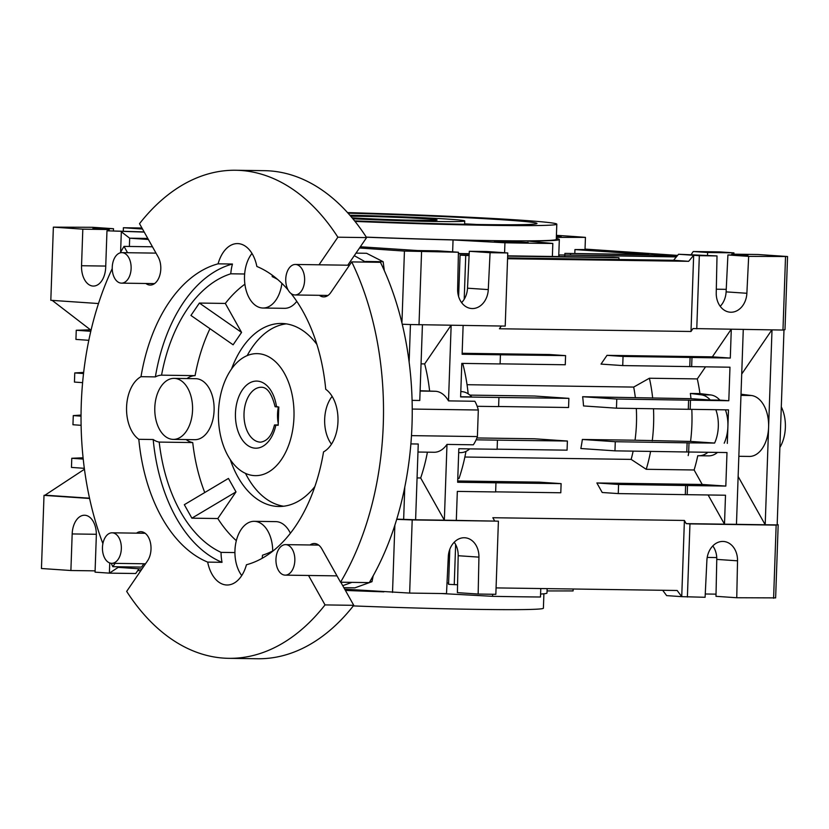 <?xml version="1.0" encoding="UTF-8"?>
<svg xmlns="http://www.w3.org/2000/svg" width="829" height="829" viewBox="0 0 829 829"><rect width="100%" height="100%" fill="white"/><g stroke="black" fill="none" stroke-linecap="round" stroke-linejoin="round"><path stroke-width="1.24" d="M543.897 593.802L543.399 608.196A167.79 4.394 -178 0 1 353.299 605.916M556.373 236.503L561.15 236.358L556.404 235.882M497.98 241.726L528.197 242.503L505.731 241.301L494.353 241.322L497.98 241.726M355.03 221.426A167.79 4.394 2 0 0 556.808 224.172A167.79 4.394 2 0 0 520.809 220.182A167.79 4.394 2 0 0 347.548 212.607M556.808 224.172L556.28 239.405A167.79 4.394 -178 0 1 366.294 237.125M82.817 229.156L109.159 229.529L92.921 228.421L113.511 228.711L92.755 227.301L53.367 227.146L82.817 229.156L81.543 265.726A19.523 12.093 -89.2 0 0 92.941 286.057A19.523 12.093 -89.2 0 0 93.335 286.067A19.523 12.093 -89.2 0 0 105.697 267.373L106.972 230.794L144.236 232.099M507.597 257.923L673.562 260.285L678.557 254.254L699.324 255.674L717.012 255.923L716.235 292.844A19.523 15.316 93.9 0 0 730.235 312.201A19.523 15.316 93.9 0 0 730.888 312.232A19.523 15.316 93.9 0 0 746.877 293.279L748.67 256.379L787.55 256.524L784.99 329.673L782.97 330.046L692.992 328.564L691.003 331.486L499.441 328.761L501.296 326.035M787.55 256.524L758.11 254.513L731.769 254.14L747.996 255.249L727.914 254.959L726.111 291.87A19.523 15.316 -86.1 0 1 720.214 306.315M359.496 248.006L404.438 251.073L458.416 252.244L457.629 289.166A19.523 15.316 93.9 0 0 471.639 308.523A19.523 15.316 93.9 0 0 472.281 308.554A19.523 15.316 93.9 0 0 488.281 289.601L490.074 252.7L469.307 251.28L487.006 251.529L507.762 252.949L490.074 252.7M469.307 251.28L467.515 288.191A19.523 15.316 -86.1 0 1 461.608 302.637M781.291 406.863A30.507 18.901 90.8 0 1 779.882 447.411M354.594 220.877A147.966 3.876 2 0 0 536.974 223.529A147.966 3.876 2 0 0 505.244 219.965A147.966 3.876 2 0 0 348.045 213.157M477.276 224.504A144.443 3.782 2 0 0 464.634 223.83M777.177 524.664L778.182 524.736L775.633 597.885L736.753 597.74L737.53 560.818A19.523 15.316 93.9 0 0 723.53 541.461A19.523 15.316 93.9 0 0 706.888 560.383L705.096 597.284L681.739 596.652L677.158 590.486L496.074 587.906M707.51 255.28L707.603 252.493L693.262 251.519L719.603 251.892L733.945 252.866L733.903 254.171M417.971 452.033L434.106 452.261A30.507 18.901 -89.2 0 0 446.986 444.417L473.328 444.8A30.507 18.901 -89.2 0 0 477.4 436.572L478.323 410.003L412.241 409.06M478.323 410.003A30.507 18.901 -89.2 0 0 474.851 401.267L448.51 400.884A30.507 18.901 -89.2 0 0 435.598 391.278L420.116 390.728M422.417 324.916L419.775 400.48L412.096 400.366M410.883 443.909L418.251 444.012L415.609 519.773L396.77 519.141M477.4 436.572L411.485 435.629M458.385 253.819L469.183 253.964M469.193 253.715L458.385 253.508M120.599 252.275L121.324 231.778L129.666 238.192L147.8 238.451M129.386 246.462L129.666 238.192L148.37 239.467M141.977 568.984L118.174 567.368L109.397 573.14L135.738 573.513L138.971 568.787M447.007 582.984L448.624 583.005M441.329 593.533L492.592 596.32A228.804 5.99 2 0 0 540.477 597.004L540.777 588.549M492.664 594.258L492.592 596.32M345.413 590.435A170.847 4.477 2 0 0 383.889 591.844M540.581 594.051A170.847 4.477 2 0 0 546.974 593.067L547.13 588.631M547.057 590.932L573.098 590.922L573.16 589.004M366.356 237.208A170.847 4.477 2 0 0 453.048 239.944L452.634 251.85M552.373 256.472L552.829 243.457L527.265 241.001A170.847 4.477 2 0 0 559.326 239.519A170.847 4.477 2 0 0 556.311 238.565M453.048 239.944L504.934 242.773A228.804 5.99 2 0 0 552.829 243.457M504.592 252.731L504.934 242.773M556.352 237.374L585.44 237.374A228.804 5.99 2 0 0 556.414 235.343M564.829 255.021L564.891 253.394L648.692 254.586L574.943 249.57L574.808 253.539M574.943 249.57L585.015 249.56L585.44 237.374M507.762 252.949L505.213 326.098L410.448 324.543L409.132 362.118M396.708 519.348L412.2 519.928L409.65 593.077L344.709 589.17M98.496 303.538L50.818 300.295L53.367 227.146M773.602 598.258L776.151 525.109L777.167 524.923L686.184 523.627L689.956 523.887L687.396 597.035M776.151 525.109L689.956 523.887M109.159 229.529L109.107 230.825M144.132 231.913L106.972 230.794M654.309 256.296L654.361 254.98L676.702 256.503M412.2 519.928L498.405 521.161L444.344 520.187L420.676 477.981A131.179 81.273 90.8 0 0 427.412 452.168M494.623 520.902L492.84 517.721L684.402 520.457L686.184 523.627M687.189 494.675L618.258 493.587L602.217 492.499L596.87 482.965L618.579 484.447L687.51 485.535L687.189 494.675L725.499 495.224L724.494 524.177L708.121 494.975M596.87 482.965L702.225 484.468L694.111 469.981L646.216 469.297A115.925 71.822 -89.2 0 0 650.599 451.359M464.862 457.028L631.159 459.39L646.216 469.297M457.774 478.509L458.986 478.53A131.179 81.273 -89.2 0 0 465.96 451.39M457.691 480.986L539.41 482.146L561.109 483.628L560.798 492.768L495.638 491.846M702.225 484.468L725.821 486.074L726.992 452.551L688.681 452.002L689.003 442.862L714.619 443.059A30.507 18.901 90.8 0 0 715.852 409.702M694.111 469.981A115.925 71.822 90.8 0 0 697.759 455.732L708.619 455.857A30.507 18.901 -89.2 0 0 717.52 452.416M476.115 439.826L497.441 440.137L497.131 449.277L458.82 448.727L457.649 482.26L495.96 482.799L495.638 491.949L457.328 491.4L456.313 520.353M688.681 452.002L614.963 450.852L580.839 448.53A103.729 64.268 -89.2 0 0 582.352 439.463L635.024 440.22A103.729 64.268 -89.2 0 0 636.309 408.469M701.168 394.801A30.507 18.901 90.8 0 1 710.298 399.992L719.873 400.127A30.507 18.901 -89.2 0 0 710.743 394.946L701.168 394.801L690.35 393.454A115.925 71.822 90.8 0 1 690.982 398.676L582.642 396.718A103.729 64.268 90.8 0 1 583.523 405.941L616.455 408.179L690.174 409.329L690.495 400.189L616.776 399.039L616.455 408.179M635.325 397.464A103.729 64.268 -89.2 0 0 633.688 387.081L467.048 384.708M498.623 406.5L568.559 407.505L568.881 398.355L534.757 396.034L469.888 395.112M476.893 437.961L534.456 438.779L567.388 441.028L567.077 450.168L497.131 449.173M631.159 459.39A103.729 64.268 -89.2 0 0 633.138 451.111M707.935 452.282A30.507 18.901 90.8 0 1 699.044 455.722L697.759 455.732M724.204 443.194A30.507 18.901 -89.2 0 0 727.893 426.645A30.507 18.901 -89.2 0 0 725.437 409.837M690.174 409.329L728.484 409.878L727.313 443.401M688.899 452.012A115.925 71.822 90.8 0 1 688.184 455.598M635.024 440.22L690.557 441.422L714.619 443.059M691.8 409.36A115.925 71.822 90.8 0 1 690.557 441.422M652.247 440.873A115.925 71.822 -89.2 0 0 653.49 408.707M458.675 452.613L460.437 452.634A30.507 18.901 -89.2 0 0 469.722 448.883M710.743 394.946L699.925 393.588A115.925 71.822 90.8 0 0 697.293 378.915L705.52 366.864M719.873 400.127L728.805 400.739L690.495 400.189M731.292 329.31L730.297 358.066L712.36 356.843L607.004 355.34L601.025 364.097L622.734 365.579L729.976 367.206L728.805 400.739M463.121 325.496L462.116 354.252L500.426 354.791L500.105 363.941L461.794 363.392L460.623 396.915L498.934 397.464L498.612 406.604L477.172 406.303M712.36 356.843L731.168 329.31M652.672 398.127A115.925 71.822 -89.2 0 0 649.397 378.231L633.688 387.081M690.35 393.454L699.925 393.588M697.293 378.915L649.397 378.231M710.298 399.992L690.982 398.676M468.167 393.816A131.179 81.273 -89.2 0 0 462.976 364.449L461.763 364.439M460.634 396.739L471.722 396.904A30.507 18.901 -89.2 0 0 461.94 391.651L460.81 391.578M109.749 562.964L109.397 573.14L95.055 572.155L96.33 535.586A19.523 12.093 -89.2 0 0 84.527 515.234A19.523 12.093 -89.2 0 0 72.175 533.938L70.89 570.518L41.45 568.507L44.01 495.359L89.594 498.467M705.251 593.989L716.038 594.144M727.914 254.959L748.67 256.379M141.946 228.016L123.397 227.737L142.515 229.042M70.89 570.518L95.097 570.86M717.012 255.923L678.557 254.254M458.416 252.244L437.65 250.824L417.567 250.545L360.335 246.773M712.795 545.938A19.523 15.316 93.9 0 1 716.774 559.399L715.987 596.32L736.753 597.74M454.199 542.249A19.523 15.316 93.9 0 1 458.178 555.72L457.39 592.642L478.157 594.051L478.934 557.129A19.523 15.316 93.9 0 0 464.924 537.772A19.523 15.316 93.9 0 0 448.292 556.694L446.499 593.605L409.65 593.077M498.405 521.161L495.846 594.31L478.157 594.051M749.323 456.437L738.836 456.292L749.323 456.437A30.507 18.901 -89.2 0 0 768.607 427.225A30.507 18.901 -89.2 0 0 751.447 395.516L740.971 395.371M741.012 394.221L751.447 395.516M772.006 329.89L765.198 524.757L738.131 476.488M741.717 374.045L771.872 329.89M743.271 329.486L736.463 524.342M783.985 329.859L777.167 524.923L778.182 524.736M446.986 444.417L444.344 520.187L415.609 519.773M451.152 325.331L448.51 400.884M421.049 363.858L424.666 363.91A131.179 81.273 90.8 0 1 429.598 390.863M91.035 330.253L52.196 300.388M89.532 498.198L45.015 495.172L84.454 469.245M88.817 340.315L75.936 339.403L76.247 330.253L90.485 329.828M731.738 255.021L731.769 254.14M693.262 251.519L691.262 254.441M410.448 324.543L402.241 324.232M392.521 592.434L394.863 525.213M401.93 322.916L404.438 251.073M500.115 363.838L565.264 364.76L565.585 355.62L549.544 354.522L462.147 353.278M417.07 477.929L420.676 477.981M424.666 363.91L451.017 325.32M404.77 487.183L403.64 519.607M118.195 566.767L118.174 567.368M677.614 255.405L585.036 249.094M113.511 228.711L113.438 230.887M564.891 253.394L654.361 254.98M676.609 256.617L559.171 254.949L676.35 256.917M83.221 459.079L71.781 458.271L83.087 457.795M137.738 570.59L140.857 570.632M707.603 252.493L733.945 252.866M673.562 260.285L688.661 261.311L693.655 255.291L691.003 331.486M507.566 258.741L688.661 261.311M45.015 495.172L44.01 495.359M123.283 231.032L123.397 227.737M421.567 251.715L419.008 324.864M662.672 590.279L666.64 595.616L681.739 596.652L684.402 520.457M782.97 330.046L785.519 256.897M699.324 255.674L696.764 328.823M730.297 358.066L623.045 356.439L622.734 365.579M691.666 366.667L691.977 357.517M687.51 485.535L725.821 486.074M81.107 425.318L72.952 424.738L73.273 415.598L81.045 415.08M81.035 416.148L73.273 415.598M84.33 468.323L71.46 467.411L71.781 458.271M83.532 373.547L74.765 372.926L83.656 372.418M82.61 382.646L74.444 382.076L74.765 372.926M90.796 331.289L76.247 330.253M568.881 398.355L498.934 397.464M582.642 396.718L616.776 399.039M565.585 355.62L500.426 354.791M607.004 355.34L623.045 356.439M497.441 440.137L567.388 441.028M614.963 450.852L615.284 441.712L689.003 442.862M582.352 439.463L615.284 441.712M495.96 482.799L561.109 483.628M618.258 493.587L618.579 484.447M458.624 296.564L460.074 255.166L469.1 255.591M464.209 299.269L465.732 255.55M618.911 259.508L618.973 257.726L613.315 257.342L507.669 255.84M507.659 256.14L618.973 257.726M469.121 255.291L460.074 255.166M559.119 256.575L559.171 254.949M564.787 256.648L564.829 255.332M570.507 255.104L570.549 253.788M449.795 549.337L448.572 584.331L457.556 584.766M455.639 544.56L454.24 584.714M685.303 494.55L685.624 485.4M686.795 451.878L687.117 442.727M689.78 366.532L690.091 357.392M688.288 409.205L688.609 400.065M286.243 323.859A91.522 56.704 -89.2 0 0 247.177 355.61M245.498 473.39A91.522 56.704 -89.2 0 0 283.653 506.229M122.215 252.648A15.254 9.451 -89.2 0 0 121.894 252.638A15.254 9.451 -89.2 0 0 112.236 267.498A15.254 9.451 -89.2 0 0 121.148 283.124A15.254 9.451 -89.2 0 0 121.459 283.145A15.254 9.451 -89.2 0 0 131.127 268.275A15.254 9.451 -89.2 0 0 122.215 252.648M295.715 264.472A15.254 9.451 -89.2 0 0 295.404 264.461A15.254 9.451 -89.2 0 0 285.736 279.321A15.254 9.451 -89.2 0 0 294.647 294.948A15.254 9.451 -89.2 0 0 294.969 294.969A15.254 9.451 -89.2 0 0 304.626 280.098A15.254 9.451 -89.2 0 0 295.715 264.472M285.932 544.643A15.254 9.451 -89.2 0 0 285.611 544.632A15.254 9.451 -89.2 0 0 275.953 559.492A15.254 9.451 -89.2 0 0 284.865 575.119A15.254 9.451 -89.2 0 0 285.186 575.139A15.254 9.451 -89.2 0 0 294.844 560.269A15.254 9.451 -89.2 0 0 285.932 544.643M112.423 532.819A15.254 9.451 -89.2 0 0 112.112 532.809A15.254 9.451 -89.2 0 0 102.454 547.668A15.254 9.451 -89.2 0 0 111.366 563.295A15.254 9.451 -89.2 0 0 111.677 563.316A15.254 9.451 -89.2 0 0 121.345 548.446A15.254 9.451 -89.2 0 0 112.423 532.819M174.743 378.407A30.507 18.901 -89.2 0 0 174.111 378.376A30.507 18.901 -89.2 0 0 154.785 408.106A30.507 18.901 -89.2 0 0 172.608 439.36A30.507 18.901 -89.2 0 0 173.24 439.391A30.507 18.901 -89.2 0 0 192.566 409.661A30.507 18.901 -89.2 0 0 174.743 378.407M173.24 439.391L194.794 439.691A30.507 18.901 -89.2 0 0 214.11 409.972A30.507 18.901 -89.2 0 0 196.286 378.708A30.507 18.901 -89.2 0 0 195.654 378.687L174.111 378.376M272.72 550.953A30.507 18.901 -89.2 0 0 254.886 521.348A30.507 18.901 -89.2 0 0 254.254 521.317A30.507 18.901 -89.2 0 0 236.12 541.534A30.507 18.901 -89.2 0 0 241.736 575.554M290.388 533.254A30.507 18.901 -89.2 0 0 276.44 521.648A30.507 18.901 -89.2 0 0 275.808 521.628L254.254 521.317M332.139 396.397A30.507 18.901 -89.2 0 0 331.465 444.189M251.995 253.446A30.507 18.901 -89.2 0 0 245.311 286.813A30.507 18.901 -89.2 0 0 262.337 307.994A30.507 18.901 -89.2 0 0 262.969 308.025A30.507 18.901 -89.2 0 0 281.901 283.363M234.918 552.57L221.053 552.373A33.554 20.787 -89.2 0 0 222.037 562.321L207.675 562.114A33.554 20.787 -89.2 0 0 226.317 584.973A33.554 20.787 -89.2 0 0 227.001 585.005A33.554 20.787 -89.2 0 0 246.451 564.756A152.536 94.506 90.8 0 0 323.538 451.898A33.554 20.787 -89.2 0 0 337.973 421.495A33.554 20.787 -89.2 0 0 325.724 389.278A152.536 94.506 90.8 0 0 291.072 293.539M230.255 459.567A91.522 56.704 -89.2 0 0 276.969 506.415A91.522 56.704 -89.2 0 0 278.855 506.488A91.522 56.704 -89.2 0 0 314.875 486.55M316.896 344.429A91.522 56.704 -89.2 0 0 283.352 323.538A91.522 56.704 -89.2 0 0 281.466 323.465A91.522 56.704 -89.2 0 0 231.54 368.978M136.516 533.151A16.777 10.394 -89.2 0 1 140.868 531.69A16.777 10.394 -89.2 0 1 150.381 542.446A16.777 10.394 -89.2 0 1 147.552 560.818L126.671 591.398A244.058 151.21 -89.2 0 0 223.757 658.122A244.058 151.21 -89.2 0 0 228.794 658.33A244.058 151.21 -89.2 0 0 325.03 604.911L353.765 605.325A244.058 151.21 90.8 0 1 257.529 658.744L228.794 658.33M319.372 295.311A16.777 10.394 -89.2 0 0 323.331 296.886A16.777 10.394 -89.2 0 0 323.673 296.896A16.777 10.394 -89.2 0 0 330.844 292.471L351.724 261.902L380.459 262.316A244.058 151.21 90.8 0 1 369.268 582.611L340.543 582.207L321.89 548.943A16.777 10.394 -89.2 0 0 314.367 543.513A16.777 10.394 -89.2 0 0 310.015 544.974M145.863 283.487A16.777 10.394 -89.2 0 0 149.831 285.062A16.777 10.394 -89.2 0 0 150.173 285.072A16.777 10.394 -89.2 0 0 159.852 275.114A16.777 10.394 -89.2 0 0 158.163 256.949L139.51 223.675A244.058 151.21 -89.2 0 1 235.747 170.256L264.482 170.67A244.058 151.21 90.8 0 1 366.605 237.602L354.273 255.664L365.755 262.099M347.755 265.207L354.273 255.664M340.802 582.207L353.765 605.325M351.942 582.372L342.75 585.668M143.832 563.772L141.552 567.098L112.817 566.684L115.096 563.357M225.322 303.435L241.571 332.419L199.395 303.062L225.322 303.435A143.386 88.838 90.8 0 1 244.897 284.192M199.395 303.062L190.939 315.445L233.115 344.802L241.571 332.419M187.002 378.563A33.554 20.787 -89.2 0 1 195.074 375.641A143.386 88.838 90.8 0 1 209.965 328.688M186.131 439.567A33.554 20.787 -89.2 0 0 192.732 442.562A143.386 88.838 90.8 0 0 204.753 492.53M236.006 491.898L228.441 478.426L184.328 504.695L191.882 518.166L217.809 518.539L236.006 491.898L191.882 518.166M236.327 540.674A143.386 88.838 90.8 0 1 217.809 518.539M262.969 308.025L284.513 308.326A30.507 18.901 -89.2 0 0 296.782 301.341M152.474 246.793L124.008 246.389L127.552 252.721M366.605 237.602L337.869 237.198L319.02 264.793M308.523 575.471L325.03 604.911M340.543 582.207A244.058 151.21 -89.2 0 0 351.724 261.902M337.869 237.198A244.058 151.21 -89.2 0 0 235.747 170.256M124.008 246.389A244.058 151.21 -89.2 0 0 120.298 252.835M112.236 268.606A244.058 151.21 -89.2 0 0 102.889 543.617M111.2 563.285A244.058 151.21 -89.2 0 0 112.817 566.684M273.705 550.435A143.386 88.838 90.8 0 1 262.492 555.202A33.554 20.787 -89.2 0 1 262.171 558.29M222.037 562.321A152.536 94.506 90.8 0 1 153.189 439.515A33.554 20.787 -89.2 0 0 159.209 442.085L192.732 442.562M221.053 552.373A143.386 88.838 90.8 0 1 159.209 442.085M195.074 375.641L161.551 375.164A143.386 88.838 90.8 0 1 230.783 273.798L244.659 273.995M161.551 375.164A33.554 20.787 -89.2 0 0 155.375 376.894A152.536 94.506 90.8 0 1 232.462 264.036A33.554 20.787 -89.2 0 0 230.783 273.798M207.675 562.114A152.536 94.506 90.8 0 1 138.816 439.308L153.189 439.515M155.375 376.894L141.003 376.687A152.536 94.506 90.8 0 1 218.089 263.829A33.554 20.787 -89.2 0 1 237.54 243.591A33.554 20.787 -89.2 0 1 256.866 266.472A152.536 94.506 90.8 0 1 288.067 289.912M277.56 279.394A143.386 88.838 90.8 0 0 272.223 276.627A33.554 20.787 -89.2 0 0 272.192 275.145M218.089 263.829L232.462 264.036M141.003 376.687A33.554 20.787 -89.2 0 0 126.578 407.091A33.554 20.787 -89.2 0 0 138.816 439.308M373.174 575.834L371.983 581.699L369.838 581.668M371.983 581.699L354.885 587.844L343.869 587.678M365.672 261.467L383.153 261.715L366.563 253.28L356.004 253.125M383.153 261.715L384.304 270.565M258.347 353.682A61.014 37.802 90.8 0 1 293.994 416.189A61.014 37.802 90.8 0 1 255.353 475.649A61.014 37.802 90.8 0 1 254.088 475.597A61.014 37.802 90.8 0 1 218.441 413.08A61.014 37.802 90.8 0 1 257.083 353.631A61.014 37.802 90.8 0 1 258.347 353.682M278.233 423.453A27.461 17.015 90.8 0 1 278.368 406.977M276.699 424.935C274.036 424.914 273.757 424.987 275.87 425.142A33.554 20.787 90.8 0 1 255.042 448.168A33.554 20.787 90.8 0 1 235.457 413.225A33.554 20.787 90.8 0 1 257.384 381.112A33.554 20.787 90.8 0 1 276.513 406.852L278.803 407.008L278.171 425.298L275.87 425.142C273.757 424.987 274.036 424.914 276.699 424.935L278.181 424.956M275.093 406.697L275.093 406.697C271.881 393.92 267.435 387.444 261.757 387.267L261.394 387.247A27.461 17.015 90.8 0 1 261.663 387.257M277.342 406.656C274.72 406.635 274.44 406.697 276.513 406.852M350.729 216.224A47.999 1.254 -178 0 1 426.79 218.846A47.999 1.254 -178 0 1 437.08 220.006A47.999 1.254 -178 0 1 429.246 220.4L429.09 220.773M429.246 220.4L405.298 220.058A47.999 1.254 -178 0 1 352.087 217.82M352.895 218.783A75.657 1.979 2 0 0 464.727 220.949A75.657 1.979 2 0 0 448.499 219.157A75.657 1.979 2 0 0 349.89 215.25M726.111 291.87L746.877 293.279M467.515 288.191L488.281 289.601M420.106 391.05L435.598 391.278M708.619 455.857L699.044 455.722M460.81 391.63L461.94 391.651M458.178 555.72L478.934 557.129M716.774 559.399L737.53 560.818M716.308 289.207L726.235 289.352M707.21 557.43L716.743 557.565M96.351 534.28L72.175 533.938M105.739 266.068L81.543 265.726M274.461 424.987C271.953 435.412 267.332 441.142 260.617 442.158A27.461 17.015 90.8 0 1 260.047 442.137A27.461 17.015 90.8 0 1 244.006 414.003A27.461 17.015 90.8 0 1 261.394 387.247M558.725 256.565L559.326 239.519M121.894 252.638L156.028 253.125M295.404 264.461L349.455 265.228M285.611 544.632L318.678 545.099M112.112 532.809L145.179 533.275M111.677 563.316L145.531 563.793M285.186 575.139L336.988 575.875M294.969 294.969L328.025 295.435M121.459 283.145L154.526 283.611M464.727 220.949L464.613 224.276"/></g></svg>

